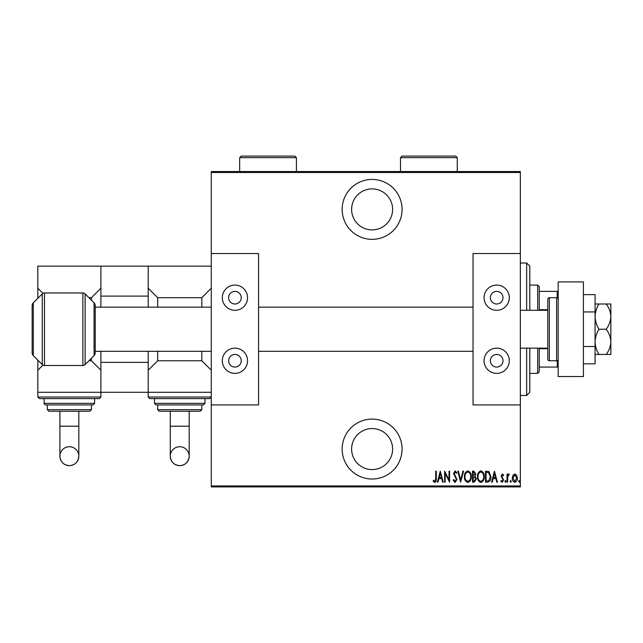 <?xml version="1.0" encoding="UTF-8"?>
<svg xmlns="http://www.w3.org/2000/svg" width="643" height="643" viewBox="0 0 643 643"><rect width="100%" height="100%" fill="white"/><g stroke="black" fill="none" stroke-linecap="round" stroke-linejoin="round"><path stroke-width="0.96" d="M372.12 239.349A29.964 29.964 0 0 0 402.076 209.385A29.964 29.964 0 0 0 372.12 179.429A29.964 29.964 0 0 0 342.156 209.385A29.964 29.964 0 0 0 372.12 239.349M372.12 479.027A29.964 29.964 0 0 0 402.076 449.063A29.964 29.964 0 0 0 372.12 419.107A29.964 29.964 0 0 0 342.156 449.063A29.964 29.964 0 0 0 372.12 479.027M372.12 428.568A20.496 20.496 0 0 1 392.616 449.063A20.496 20.496 0 0 1 372.12 469.567A20.496 20.496 0 0 1 351.617 449.063A20.496 20.496 0 0 1 372.12 428.568M372.12 188.889A20.496 20.496 0 0 1 392.616 209.385A20.496 20.496 0 0 1 372.12 229.889A20.496 20.496 0 0 1 351.617 209.385A20.496 20.496 0 0 1 372.12 188.889M512.945 475.306L514.826 473.971L516.691 475.298L517.366 478.167C517.486 480.289 516.642 481.671 514.826 482.322C513.001 481.671 512.158 480.289 512.27 478.167L512.945 475.306M507.038 482.178L507.038 474.116L507.6 474.116L507.6 475.298L508.886 473.971L509.441 474.245L507.721 476.704L507.6 482.178L507.038 482.178M502.36 473.971L503.638 475.121L503.244 475.812L502.344 474.96L501.661 476.045L503.638 479.991L502.207 482.322L500.809 481.229L501.202 480.482L502.191 481.334L503.075 480.032L501.09 476.085L502.36 473.971M487.563 482.178L485.529 482.178L485.529 471.142L488.929 471.544L490.906 476.801C491.172 479.702 490.054 481.494 487.563 482.178M472.509 482.178L472.509 471.142L473.746 471.142L475.764 473.875L475.032 476.222L476.326 479.043L474.261 482.178L472.509 482.178M460.621 482.178L457.792 471.142L458.411 471.142L460.693 480.056L462.976 471.142L463.595 471.142L460.621 482.178M445.197 482.178L444.635 482.178L444.635 471.142L449.015 479.847L449.015 471.142L449.586 471.142L449.586 482.178L445.197 473.497L445.197 482.178M435.713 478.488L435.713 471.142L436.284 471.142L436.284 478.593C436.613 480.401 436.107 481.687 434.748 482.459L433.165 481.189L433.511 480.337L434.797 481.334L435.713 478.488M520.34 485.963L520.34 486.912L211.282 486.912L211.282 485.963L520.34 485.963L520.34 404.913L473.031 404.913L473.031 253.535L520.34 253.535L520.34 172.485L211.282 172.485L211.282 171.544L520.34 171.544L520.34 172.485M211.282 485.963L211.282 172.485M440.246 471.142L443.212 482.178L442.601 482.178L441.693 478.641L438.936 478.641L438.028 482.178L437.417 482.178L440.246 471.142M455.091 482.459L453.122 480.048L453.677 479.493L455.099 481.334L456.377 479.461L453.548 473.433L455.107 470.861L456.803 472.726L456.273 473.409L455.035 471.994L454.111 473.385L456.94 479.477L455.091 482.459M464.439 476.712C464.254 473.819 465.371 471.866 467.799 470.861C470.282 471.801 471.432 473.73 471.239 476.656C471.423 479.549 470.298 481.486 467.847 482.459C465.395 481.511 464.262 479.598 464.439 476.712M477.46 476.712C477.267 473.819 478.392 471.866 480.819 470.861C483.303 471.801 484.452 473.73 484.251 476.656C484.444 479.549 483.319 481.486 480.868 482.459C478.416 481.511 477.283 479.598 477.46 476.712M494.443 471.142L497.417 482.178L496.798 482.178L495.89 478.641L493.133 478.641L492.233 482.178L491.614 482.178L494.443 471.142M504.916 481.398L505.478 480.482L506.049 481.398L505.478 482.322L504.916 481.398M510.148 481.398L510.719 480.482L511.281 481.398L510.719 482.322L510.148 481.398M518.644 481.398L519.206 480.482L519.777 481.398L519.206 482.322L518.644 481.398M441.403 477.508L440.318 473.272L439.225 477.508L441.403 477.508M470.668 476.656C470.805 474.301 469.856 472.742 467.823 471.994C465.805 472.774 464.865 474.341 465.01 476.704C464.873 479.051 465.813 480.586 467.823 481.334C469.872 480.586 470.821 479.027 470.668 476.656M473.851 472.275L473.071 472.275L473.071 475.812L475.201 473.899L473.851 472.275M473.449 476.945L473.071 481.044L473.915 481.044L475.764 479.043L474.647 477.074L473.449 476.945M483.689 476.656C483.825 474.301 482.877 472.742 480.843 471.994C478.826 472.774 477.886 474.341 478.03 476.704C477.894 479.051 478.834 480.586 480.843 481.334C482.893 480.586 483.833 479.027 483.689 476.656M486.092 472.275L486.092 481.044L488.744 480.763L490.336 476.801L488.592 472.581L486.092 472.275M495.6 477.508L494.515 473.272L493.422 477.508L495.6 477.508M516.803 478.175L514.818 474.96L512.841 478.175L514.818 481.334L516.803 478.175M526.649 310.304L526.649 263.003L529.8 266.154L529.8 310.304M529.8 348.152L529.8 392.302L526.649 395.453L526.649 348.152M526.649 263.003L520.34 263.003M526.649 395.453L520.34 395.453M537.685 310.304L537.685 285.074L539.26 286.649L539.26 310.304M539.26 348.152L539.26 371.799L537.685 373.374L537.685 348.152M537.685 285.074L529.8 285.074M537.685 373.374L529.8 373.374M539.26 291.383L558.18 291.383M539.26 309.725L547.78 309.725M539.26 348.731L547.78 348.731M558.18 367.073L557.24 367.073L557.24 360.635M539.26 367.073L557.24 367.073M557.24 297.822L557.24 291.383M556.605 360.763L556.605 297.693L549.355 297.693A1.575 1.575 0 0 0 547.78 299.268L547.78 359.188A1.575 1.575 0 0 0 549.355 360.763L556.605 360.763A1.575 1.575 0 0 0 558.18 359.188M556.605 297.693A1.575 1.575 0 0 1 558.18 299.268M32.15 352.822L32.15 305.626L32.15 352.822A3.938 3.938 0 0 0 33.307 355.611L42.261 364.573L42.261 293.883A3.151 3.151 0 0 1 44.496 292.959L44.496 365.497A3.151 3.151 0 0 1 42.261 364.573M82.883 365.497L82.883 292.959A3.151 3.151 0 0 1 85.109 293.883L85.109 364.573A3.151 3.151 0 0 1 82.883 365.497L44.496 365.497M32.15 305.626A3.938 3.938 0 0 1 33.307 302.845L42.261 293.883M94.071 355.611L94.071 302.845A3.938 3.938 0 0 1 95.22 305.626L95.22 352.822A3.938 3.938 0 0 1 94.071 355.611L85.109 364.573M94.071 302.845L85.109 293.883M82.883 292.959L44.496 292.959M32.15 351.303L32.15 348.152M32.15 330.799L32.15 327.649M32.15 310.304L32.15 307.153M148.203 296.11L100.903 296.11L100.903 266.154L148.203 266.154L148.203 307.153M100.903 296.11L100.903 307.153M100.903 351.303L100.903 362.339L148.203 362.339L148.203 392.302L100.903 392.302L100.903 362.339M148.203 351.303L148.203 362.339M606.196 354.454L610.85 354.454L610.85 303.994L606.196 303.994C609.066 307.828 610.617 312.032 610.85 316.613C610.625 321.162 609.074 325.366 606.196 329.224C609.066 333.058 610.617 337.262 610.85 341.843L610.85 348.152L610.85 341.843C610.625 346.392 609.074 350.596 606.196 354.454L598.987 354.454C596.543 350.531 595.241 346.32 595.08 341.843C595.233 337.414 596.535 333.203 598.987 329.224C596.543 325.302 595.241 321.09 595.08 316.613C595.233 312.185 596.535 307.973 598.987 303.994L595.08 303.994M606.196 303.994L598.987 303.994M606.196 329.224L598.987 329.224M595.08 354.454L598.987 354.454M583.41 311.927L595.08 311.927L595.08 294.631L583.41 294.631M595.08 311.927L595.08 346.521L583.41 346.521M595.08 346.521L595.08 363.817L583.41 363.817M583.41 281.923L583.41 376.533L558.18 376.533L558.18 281.923L583.41 281.923M170.282 411.223L170.282 456.192C170.845 461.939 173.996 465.09 179.743 465.653A9.46 9.46 180 0 0 189.203 456.192A9.46 9.46 180 0 0 179.743 446.732A9.46 9.46 180 0 0 170.282 456.192A9.46 9.46 180 0 0 179.743 465.653C185.385 465.194 188.536 462.044 189.203 456.192L189.203 411.223M209.698 398.604L149.779 398.604L148.203 397.028L211.282 397.028L209.698 398.604M203.397 404.913L156.088 404.913L154.513 403.338L204.972 403.338L203.397 404.913M200.238 411.223L159.247 411.223L157.664 409.647L201.822 409.647L200.238 411.223M211.282 392.302L148.203 392.302L148.203 397.028M201.822 307.153L201.822 297.693L157.664 297.693L157.664 307.153M157.664 351.303L157.664 360.763L148.203 370.223M211.282 370.223L201.822 360.763L157.664 360.763M201.822 360.763L201.822 351.303M211.282 266.154L148.203 266.154M148.203 288.225L157.664 297.693M201.822 297.693L211.282 288.225M496.685 291.383A6.309 6.309 0 0 0 490.376 297.693A6.309 6.309 0 0 0 496.685 303.994A6.309 6.309 0 0 0 502.995 297.693A6.309 6.309 0 0 0 496.685 291.383M496.685 354.454A6.309 6.309 0 0 0 490.376 360.763A6.309 6.309 0 0 0 496.685 367.073A6.309 6.309 0 0 0 502.995 360.763A6.309 6.309 0 0 0 496.685 354.454M496.685 373.374A12.611 12.611 0 0 1 484.075 360.763A12.611 12.611 0 0 1 496.685 348.152A12.611 12.611 0 0 1 509.304 360.763A12.611 12.611 0 0 1 496.685 373.374M496.685 285.074A12.611 12.611 0 0 0 484.075 297.693A12.611 12.611 0 0 0 496.685 310.304A12.611 12.611 0 0 0 509.304 297.693A12.611 12.611 0 0 0 496.685 285.074M520.34 404.913L520.34 253.535M547.78 310.304L520.34 310.304M547.78 348.152L520.34 348.152M95.22 351.303L211.282 351.303M258.582 351.303L473.031 351.303M95.22 307.153L211.282 307.153M258.582 307.153L473.031 307.153M59.903 411.223L59.903 456.192C60.466 461.939 63.617 465.09 69.364 465.653A9.46 9.46 180 0 0 78.824 456.192A9.46 9.46 180 0 0 69.364 446.732A9.46 9.46 180 0 0 59.903 456.192A9.46 9.46 180 0 0 69.364 465.653C75.006 465.194 78.157 462.044 78.824 456.192L78.824 411.223M99.319 398.604L39.4 398.604L37.824 397.028L100.903 397.028L99.319 398.604M93.018 404.913L45.709 404.913C44.319 404.206 43.796 403.683 44.134 403.338L94.593 403.338L93.018 404.913M89.859 411.223L48.868 411.223L47.285 409.647L91.443 409.647L89.859 411.223M100.903 397.028L100.903 392.302L37.824 392.302L37.824 360.136M91.443 300.209L91.443 297.693L88.919 297.693M100.903 370.223L91.443 360.763L88.919 360.763M91.443 360.763L91.443 358.239M42.96 365.095L37.824 370.223M100.903 266.154L37.824 266.154L37.824 288.225L42.96 293.361M91.443 297.693L100.903 288.225M37.824 298.32L37.824 288.225M69.364 404.913L47.285 404.913L47.285 409.647M234.928 291.383A6.309 6.309 0 0 0 228.627 297.693A6.309 6.309 0 0 0 234.928 303.994A6.309 6.309 0 0 0 241.238 297.693A6.309 6.309 0 0 0 234.928 291.383M234.928 354.454A6.309 6.309 0 0 0 228.627 360.763A6.309 6.309 0 0 0 234.928 367.073A6.309 6.309 0 0 0 241.238 360.763A6.309 6.309 0 0 0 234.928 354.454M234.928 373.374A12.611 12.611 0 0 1 222.317 360.763A12.611 12.611 0 0 1 234.928 348.152A12.611 12.611 0 0 1 247.547 360.763A12.611 12.611 0 0 1 234.928 373.374M234.928 285.074A12.611 12.611 0 0 0 222.317 297.693A12.611 12.611 0 0 0 234.928 310.304A12.611 12.611 0 0 0 247.547 297.693A12.611 12.611 0 0 0 234.928 285.074M211.282 253.535L258.582 253.535L258.582 404.913L211.282 404.913M457.269 157.664L400.501 157.664L402.076 156.088L455.686 156.088L457.269 157.664L457.269 171.544M400.501 157.664L400.501 171.544M296.431 157.664L239.662 157.664L241.238 156.088L294.848 156.088L296.431 157.664L296.431 171.544M239.662 157.664L239.662 171.544M549.355 297.693L549.355 360.763M33.307 302.845L33.307 355.611M170.282 426.205L189.203 426.205M59.903 426.205L78.824 426.205M201.822 409.647L201.822 404.913M204.972 403.338L204.972 398.604M154.513 403.338L154.513 398.604M157.664 409.647L157.664 404.913M91.443 409.647L91.443 404.913M94.593 403.338L94.593 398.604M37.824 397.028L37.824 392.302M44.134 403.338L44.134 398.604"/></g></svg>
